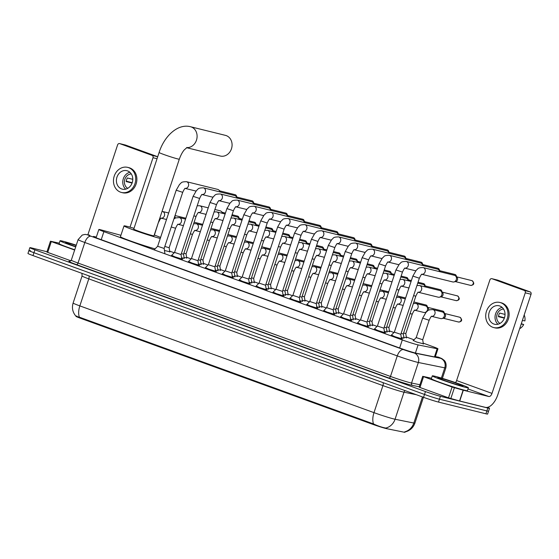 <?xml version="1.0" encoding="UTF-8"?>
<svg xmlns="http://www.w3.org/2000/svg" width="559" height="559" viewBox="0 0 559 559"><rect width="100%" height="100%" fill="white"/><g stroke="black" fill="none" stroke-linecap="round" stroke-linejoin="round"><path stroke-width="0.84" d="M423.303 343.785L416.623 342.024L413.332 340.494M406.4 337.65L403.78 337.21M389.497 331.515L386.877 331.075M372.587 325.38L369.974 324.94M355.685 319.252L353.071 318.805M338.782 313.117L336.162 312.67M321.879 306.982L319.259 306.535M304.976 300.847L302.356 300.4M288.067 294.712L285.453 294.265M271.164 288.577L268.551 288.13M254.261 282.442L251.641 281.995M237.358 276.307L234.738 275.86M220.456 270.172L217.835 269.724M203.553 264.037L200.933 263.596M186.643 257.902L184.03 257.461M169.74 251.767L164.444 250.467M403.898 338.013L401.278 337.573M386.996 331.878L384.375 331.438M370.086 325.743L367.473 325.303M353.183 319.608L350.57 319.168M336.28 313.473L333.66 313.033M319.378 307.338L316.757 306.898M302.475 301.203L299.855 300.763M285.572 295.068L282.952 294.628M268.662 288.933L266.049 288.493M251.76 282.798L249.139 282.358M234.857 276.663L232.237 276.223M217.954 270.528L215.334 270.088M201.051 264.393L198.431 263.953M184.142 258.258L181.528 257.818M401.39 338.335L402.508 338.894L401.558 338.747L394.612 336.588L391.454 335.044M384.487 332.2L385.605 332.759L384.655 332.612L377.709 330.453L374.551 328.916M367.584 326.065L368.702 326.624L367.752 326.477L360.8 324.318L357.641 322.781M350.682 319.93L351.8 320.489L350.849 320.342L343.897 318.183L340.738 316.646M333.772 313.795L334.89 314.354L333.94 314.207L326.994 312.048L323.836 310.511M316.869 307.66L317.987 308.219L317.037 308.072L310.091 305.913L306.933 304.375M299.966 301.525L301.084 302.084L300.134 301.937L293.189 299.778L290.03 298.24M283.064 295.39L284.182 295.949L283.231 295.802L276.286 293.643L273.127 292.105M266.161 289.255L267.279 289.814L266.329 289.667L259.376 287.508L256.218 285.97M249.251 283.12L250.369 283.679L249.419 283.532L242.473 281.373L239.315 279.835M232.348 276.984L233.466 277.543L232.516 277.397L225.57 275.238L222.412 273.7M215.446 270.849L216.564 271.408L215.613 271.262L208.668 269.103L205.509 267.565M198.543 264.714L199.661 265.273L198.711 265.127L191.765 262.968L188.607 261.43M181.64 258.579L182.758 259.138L181.808 258.992L174.855 256.833L171.697 255.295M120.912 235.297L101.661 230.049A11.404 0.538 18.3 0 0 100.522 229.749A11.404 0.538 18.3 0 0 98.845 229.49A11.404 0.538 18.3 0 0 103.89 231.643L402.291 339.942A11.404 0.538 18.3 0 0 418.097 344.896L437.145 348.746A11.404 0.538 18.3 0 0 437.956 348.809A11.404 0.538 18.3 0 0 432.911 346.657L423.205 343.135M76.143 316.282L76.108 316.387A10.265 0.482 18.3 0 0 80.643 318.323L372.35 424.19A10.265 0.482 18.3 0 0 386.569 428.641L404.227 432.219A10.265 0.482 18.3 0 0 404.954 432.275L405.072 431.925M414.016 339.802L406.302 337M393.969 332.528L389.399 330.865M377.059 326.393L372.497 324.73M360.157 320.258L355.594 318.595M343.254 314.123L338.684 312.46M326.351 307.988L321.781 306.325M309.448 301.853L304.879 300.19M292.539 295.718L287.976 294.062M275.636 289.583L271.073 287.927M258.733 283.448L254.17 281.792M241.83 277.313L237.261 275.657M224.928 271.178L220.358 269.522M208.018 265.043L203.455 263.387M191.115 258.908L186.552 257.252M174.212 252.773L169.65 251.117M76.988 316.114C74.983 315.947 75.786 316.303 79.399 317.198L373.545 423.946C377.954 425.972 381.804 427.3 385.095 427.935L385.927 428.04A13.304 12.375 -78.6 0 0 395.059 419.243L413.828 423.044A15.205 0.72 18.3 0 0 414.904 423.128L423.449 397.288M487.56 407.322A11.404 0.538 -161.7 0 1 489.516 408.301L488.559 411.186A11.404 0.538 -161.7 0 1 486.889 410.928L439.451 399.196A11.404 0.538 -161.7 0 1 424.512 394.444L33.945 252.703A11.404 0.538 -161.7 0 1 28.907 250.551L27.95 253.437A11.404 0.538 -161.7 0 0 32.995 255.582L423.554 397.33A11.404 0.538 -161.7 0 0 438.494 402.082L485.932 413.807A11.404 0.538 -161.7 0 0 487.609 414.065L488.559 411.186A11.404 0.538 -161.7 0 1 486.889 410.928L439.451 399.196A11.404 0.538 -161.7 0 1 424.512 394.444L33.945 252.703A11.404 0.538 -161.7 0 1 28.907 250.551A11.404 0.538 -161.7 0 1 30.577 250.809M422.464 396.932L413.828 423.044A13.304 12.375 -78.6 0 1 404.744 431.827L405.191 431.932C409.964 430.703 413.206 427.768 414.904 423.128M96.33 237.107L96.148 237.051A11.404 0.538 18.3 0 0 95.002 236.757A11.404 0.538 18.3 0 0 93.332 236.499A11.404 0.538 18.3 0 0 98.37 238.644L400.447 348.278A11.404 0.538 18.3 0 0 416.252 353.225L436.824 357.397A11.404 0.538 18.3 0 0 437.634 357.453A11.404 0.538 18.3 0 0 435.447 356.383M489.516 408.301A11.404 0.538 -161.7 0 1 487.839 408.042L440.401 396.31A11.404 0.538 -161.7 0 1 425.462 391.559L34.903 249.817A11.404 0.538 -161.7 0 1 29.858 247.665A11.404 0.538 -161.7 0 1 31.535 247.923L46.977 251.746M75.696 246.882A19.006 0.894 -161.7 0 1 60.044 240.768A19.006 0.894 -161.7 0 1 62.832 241.195A19.006 0.894 -161.7 0 1 76.255 245.191M74.745 249.761A19.006 0.894 -161.7 0 1 59.086 243.647L60.044 240.768M75.786 246.624A13.304 0.629 -161.7 0 1 65.459 242.585A13.304 0.629 -161.7 0 1 67.408 242.858A13.304 0.629 -161.7 0 1 76.171 245.45M74.647 250.055L51.302 241.579L47.725 252.395L46.879 252.039L50.457 241.222L51.302 241.579M70.937 260.815L47.725 252.395M125.237 144.984A1.901 1.621 103.9 0 1 125.523 145.054L119.738 143.621A1.901 1.621 -76.1 0 0 117.614 144.872L87.896 234.724M157.701 156.73L125.523 145.054M157.044 158.714L153.005 157.715A1.901 1.621 -76.1 0 0 152.076 155.36L119.738 143.621M153.005 157.715L130.037 227.171M59.254 243.151L50.457 241.222M127.571 170.907A9.503 8.105 -76.1 0 0 126.872 170.698A9.503 8.105 -76.1 0 0 116.838 177.559A9.503 8.105 -76.1 0 0 121.61 188.935A9.503 8.105 -76.1 0 0 122.309 189.145A9.503 8.105 -76.1 0 0 132.343 182.276A9.503 8.105 -76.1 0 0 127.571 170.907M129.863 172.27A9.503 8.105 -76.1 0 0 123.092 179.551A9.503 8.105 -76.1 0 0 125.691 189.145M132.783 179.313L127.375 177.979A7.602 6.484 103.9 0 0 126.187 181.577L132.099 183.045M131.302 173.954A7.602 6.484 -76.1 0 0 124.664 179.935A7.602 6.484 -76.1 0 0 127.745 188.327M121.492 192.464L122.645 192.75A12.927 11.019 -76.1 0 0 136.298 183.415A12.927 11.019 -76.1 0 0 129.8 167.952A12.927 11.019 -76.1 0 0 128.85 167.658L127.697 167.372A12.927 11.019 -76.1 0 0 114.043 176.714A12.927 11.019 -76.1 0 0 120.541 192.177A12.927 11.019 -76.1 0 0 121.492 192.464A12.927 11.019 -76.1 0 0 135.138 183.128A12.927 11.019 -76.1 0 0 128.647 167.665A12.927 11.019 -76.1 0 0 127.697 167.372M132.203 182.737L126.243 181.13M465.605 387.373A19.006 0.894 -161.7 0 1 445.195 381.035A19.006 0.894 -161.7 0 1 432.303 375.865A19.006 0.894 -161.7 0 1 435.091 376.298A19.006 0.894 -161.7 0 1 455.501 382.629A19.006 0.894 -161.7 0 1 468.393 387.799A19.006 0.894 -161.7 0 1 465.605 387.373M468.393 387.799L467.436 390.685A19.006 0.894 -161.7 0 1 464.648 390.252A19.006 0.894 -161.7 0 1 444.237 383.921A19.006 0.894 -161.7 0 1 431.345 378.75L432.303 375.865M439.667 377.961A13.304 0.629 -161.7 0 1 454.236 382.489A13.304 0.629 -161.7 0 1 462.957 386.031A13.304 0.629 -161.7 0 1 461.021 385.71A13.304 0.629 -161.7 0 1 447.025 381.378A13.304 0.629 -161.7 0 1 437.718 377.688A13.304 0.629 -161.7 0 1 439.667 377.961M186.608 147.695L220.358 156.038A10.642 9.077 -76.1 0 0 231.601 148.352A10.642 9.077 -76.1 0 0 226.255 135.613A10.642 9.077 -76.1 0 0 225.473 135.376L190.486 126.725A10.642 9.077 103.9 0 1 191.276 126.963A10.642 9.077 103.9 0 1 196.817 138.912A10.642 9.077 103.9 0 1 186.748 147.604M179.313 159.168A10.642 0.503 18.3 0 1 177.755 158.931A10.642 0.503 18.3 0 1 163.815 154.494A10.642 0.503 18.3 0 1 159.105 152.488L133.755 229.134A10.642 0.503 18.3 0 0 140.98 232.027A10.642 0.503 18.3 0 0 152.404 235.577A10.642 0.503 18.3 0 0 153.97 235.814L179.313 159.168C181.661 152.684 183.995 150.224 184.309 149.854L187.097 147.422M160.244 238.462A20.907 0.985 -161.7 0 1 137.842 231.475A20.907 0.985 -161.7 0 1 124.014 225.913A20.907 0.985 -161.7 0 1 127.082 226.381A20.907 0.985 -161.7 0 1 134.02 228.331M155.088 248.867A20.907 0.985 -161.7 0 1 133.063 241.872A20.907 0.985 -161.7 0 1 120.437 236.723L124.014 225.913M154.235 235.011A20.907 0.985 -161.7 0 1 160.58 237.428M154.095 249.866L157.652 246.288L164.15 248.441L164.884 253.479M185.267 188.397A3.424 2.914 103.9 0 0 188.516 185.742A3.424 2.914 103.9 0 0 186.937 181.836A3.424 2.914 103.9 0 0 186.769 181.773A3.424 2.914 103.9 0 0 186.517 181.696L217.737 189.41A3.424 2.914 103.9 0 1 217.989 189.487A3.424 2.914 103.9 0 1 218.821 189.983A3.424 2.914 103.9 0 1 219.813 191.884M218.821 189.983L220.218 191.227A2.474 2.103 103.9 0 1 220.819 192.128M171.424 255.568L174.555 252.423L181.053 254.569M202.169 194.532A3.424 2.914 103.9 0 0 205.426 191.877A3.424 2.914 103.9 0 0 203.839 187.971A3.424 2.914 103.9 0 0 203.672 187.908A3.424 2.914 103.9 0 0 203.42 187.831L234.64 195.545A3.424 2.914 103.9 0 1 234.892 195.622A3.424 2.914 103.9 0 1 235.723 196.118A3.424 2.914 103.9 0 1 236.723 198.019M235.723 196.118L237.121 197.362A2.474 2.103 103.9 0 1 237.722 198.263M188.327 261.703L191.464 258.558L197.956 260.704L198.599 265.099M219.079 200.667A3.424 2.914 103.9 0 0 222.328 198.012A3.424 2.914 103.9 0 0 220.742 194.106A3.424 2.914 103.9 0 0 220.574 194.043A3.424 2.914 103.9 0 0 220.323 193.966L251.543 201.68A3.424 2.914 103.9 0 1 251.795 201.757A3.424 2.914 103.9 0 1 252.626 202.253A3.424 2.914 103.9 0 1 253.625 204.154M252.626 202.253L254.024 203.497A2.474 2.103 103.9 0 1 254.624 204.398M205.237 267.838L208.367 264.693L214.859 266.839L215.501 271.234M235.982 206.802A3.424 2.914 103.9 0 0 239.231 204.147A3.424 2.914 103.9 0 0 237.652 200.241A3.424 2.914 103.9 0 0 237.477 200.178A3.424 2.914 103.9 0 0 237.226 200.101L268.446 207.815A3.424 2.914 103.9 0 1 268.697 207.892A3.424 2.914 103.9 0 1 269.529 208.388A3.424 2.914 103.9 0 1 270.528 210.289M269.529 208.388L270.933 209.632A2.474 2.103 103.9 0 1 271.534 210.533M222.14 273.973L225.27 270.829L231.768 272.974L232.404 277.369M252.885 212.937A3.424 2.914 103.9 0 0 256.134 210.282A3.424 2.914 103.9 0 0 254.555 206.376A3.424 2.914 103.9 0 0 254.38 206.306A3.424 2.914 103.9 0 0 254.128 206.236L285.349 213.95A3.424 2.914 103.9 0 1 285.607 214.027A3.424 2.914 103.9 0 1 286.439 214.523A3.424 2.914 103.9 0 1 287.431 216.424M286.439 214.523L287.836 215.767A2.474 2.103 103.9 0 1 288.437 216.668M239.042 280.108L242.173 276.964L248.671 279.109L249.307 283.504M269.787 219.072A3.424 2.914 103.9 0 0 273.037 216.417A3.424 2.914 103.9 0 0 271.457 212.511A3.424 2.914 103.9 0 0 271.29 212.441A3.424 2.914 103.9 0 0 271.038 212.364L302.258 220.085A3.424 2.914 103.9 0 1 302.51 220.162A3.424 2.914 103.9 0 1 303.341 220.658A3.424 2.914 103.9 0 1 304.334 222.559M303.341 220.658L304.739 221.902A2.474 2.103 103.9 0 1 305.34 222.803M255.945 286.243L259.076 283.099L265.574 285.244M286.69 225.207A3.424 2.914 103.9 0 0 289.946 222.552A3.424 2.914 103.9 0 0 288.36 218.646A3.424 2.914 103.9 0 0 288.192 218.576A3.424 2.914 103.9 0 0 287.941 218.499L319.161 226.22A3.424 2.914 103.9 0 1 319.413 226.297A3.424 2.914 103.9 0 1 320.244 226.793A3.424 2.914 103.9 0 1 321.243 228.694M320.244 226.793L321.642 228.037A2.474 2.103 103.9 0 1 322.243 228.938M272.848 292.378L275.978 289.234L282.477 291.379L283.12 295.774M303.6 231.342A3.424 2.914 103.9 0 0 306.849 228.687A3.424 2.914 103.9 0 0 305.263 224.781A3.424 2.914 103.9 0 0 305.095 224.711A3.424 2.914 103.9 0 0 304.844 224.634L336.064 232.355A3.424 2.914 103.9 0 1 336.315 232.432A3.424 2.914 103.9 0 1 337.147 232.928A3.424 2.914 103.9 0 1 338.146 234.829M337.147 232.928L338.544 234.172A2.474 2.103 103.9 0 1 339.145 235.073M289.758 298.513L292.888 295.369L299.379 297.514L300.022 301.909M320.503 237.477A3.424 2.914 103.9 0 0 323.752 234.822A3.424 2.914 103.9 0 0 322.173 230.916A3.424 2.914 103.9 0 0 321.998 230.846A3.424 2.914 103.9 0 0 321.746 230.769L352.967 238.49A3.424 2.914 103.9 0 1 353.218 238.567A3.424 2.914 103.9 0 1 354.05 239.063A3.424 2.914 103.9 0 1 355.049 240.964M354.05 239.063L355.454 240.307A2.474 2.103 103.9 0 1 356.048 241.208M306.66 304.648L309.791 301.504L316.289 303.649L316.925 308.044M337.405 243.612A3.424 2.914 103.9 0 0 340.655 240.957A3.424 2.914 103.9 0 0 339.075 237.051A3.424 2.914 103.9 0 0 338.901 236.981A3.424 2.914 103.9 0 0 338.649 236.904L369.869 244.625A3.424 2.914 103.9 0 1 370.121 244.702A3.424 2.914 103.9 0 1 370.959 245.198A3.424 2.914 103.9 0 1 371.952 247.099M370.959 245.198L372.357 246.442A2.474 2.103 103.9 0 1 372.958 247.344M323.563 310.783L326.694 307.639L333.192 309.784L333.828 314.179M354.308 249.747A3.424 2.914 103.9 0 0 357.557 247.092A3.424 2.914 103.9 0 0 355.978 243.186A3.424 2.914 103.9 0 0 355.81 243.116A3.424 2.914 103.9 0 0 355.559 243.039L386.779 250.76A3.424 2.914 103.9 0 1 387.031 250.837A3.424 2.914 103.9 0 1 387.862 251.333A3.424 2.914 103.9 0 1 388.854 253.234M387.862 251.333L389.26 252.577A2.474 2.103 103.9 0 1 389.861 253.479M340.466 316.918L343.596 313.774L350.095 315.919M371.211 255.882A3.424 2.914 103.9 0 0 374.467 253.227A3.424 2.914 103.9 0 0 372.881 249.321A3.424 2.914 103.9 0 0 372.713 249.251A3.424 2.914 103.9 0 0 372.462 249.174L403.682 256.895A3.424 2.914 103.9 0 1 403.933 256.972A3.424 2.914 103.9 0 1 404.765 257.468A3.424 2.914 103.9 0 1 405.757 259.369M404.765 257.468L406.162 258.712A2.474 2.103 103.9 0 1 406.763 259.614M360.506 319.909L366.997 322.054L367.64 326.449M388.114 262.017A3.424 2.914 103.9 0 0 391.37 259.362A3.424 2.914 103.9 0 0 389.784 255.456A3.424 2.914 103.9 0 0 389.616 255.386A3.424 2.914 103.9 0 0 389.364 255.309L420.585 263.03A3.424 2.914 103.9 0 1 420.836 263.107A3.424 2.914 103.9 0 1 421.668 263.603A3.424 2.914 103.9 0 1 422.667 265.504M421.668 263.603L423.065 264.847A2.474 2.103 103.9 0 1 423.666 265.749M374.278 329.188L377.409 326.044L383.9 328.189L384.543 332.584M405.023 268.152A3.424 2.914 103.9 0 0 408.273 265.497A3.424 2.914 103.9 0 0 406.693 261.591A3.424 2.914 103.9 0 0 406.519 261.521A3.424 2.914 103.9 0 0 406.267 261.444L437.487 269.165A3.424 2.914 103.9 0 1 437.739 269.242A3.424 2.914 103.9 0 1 438.57 269.738A3.424 2.914 103.9 0 1 439.57 271.632M438.57 269.738L439.975 270.982A2.474 2.103 103.9 0 1 440.569 271.884M391.181 335.323L394.312 332.179L400.803 334.324L401.446 338.719M421.926 274.287A3.424 2.914 103.9 0 0 425.175 271.632A3.424 2.914 103.9 0 0 423.596 267.726A3.424 2.914 103.9 0 0 423.422 267.656A3.424 2.914 103.9 0 0 423.17 267.579L454.39 275.301A3.424 2.914 103.9 0 1 454.642 275.377A3.424 2.914 103.9 0 1 455.473 275.873A3.424 2.914 103.9 0 1 456.319 279.619A3.424 2.914 103.9 0 1 453.978 281.939A3.424 2.914 103.9 0 1 452.748 281.946L421.884 274.315M455.473 275.873L456.878 277.117A2.474 2.103 103.9 0 1 457.486 279.821A2.474 2.103 103.9 0 1 455.795 281.491L453.978 281.939M181.361 253.653L183.555 254.212L184.191 258.565M214.894 209.499L220.127 210.792A3.424 2.914 103.9 0 1 220.386 210.869A3.424 2.914 103.9 0 1 221.217 211.365A3.424 2.914 103.9 0 1 222.209 213.265M221.217 211.365L222.615 212.609A2.474 2.103 103.9 0 1 223.216 213.51M198.263 259.788L200.457 260.347L201.093 264.7M231.796 215.634L237.037 216.927A3.424 2.914 103.9 0 1 237.289 217.004A3.424 2.914 103.9 0 1 238.12 217.5A3.424 2.914 103.9 0 1 239.112 219.401M238.12 217.5L239.518 218.744A2.474 2.103 103.9 0 1 240.118 219.645M215.166 265.923L217.36 266.482L217.996 270.836M248.699 221.769L253.94 223.062A3.424 2.914 103.9 0 1 254.191 223.139A3.424 2.914 103.9 0 1 255.023 223.635A3.424 2.914 103.9 0 1 256.022 225.536M255.023 223.635L256.42 224.879A2.474 2.103 103.9 0 1 257.021 225.78M232.069 272.058L234.27 272.617L234.899 276.971M265.609 227.904L270.842 229.197A3.424 2.914 103.9 0 1 271.094 229.274A3.424 2.914 103.9 0 1 271.926 229.77A3.424 2.914 103.9 0 1 272.925 231.671M271.926 229.77L273.323 231.014A2.474 2.103 103.9 0 1 273.924 231.915M248.979 278.193L251.173 278.752L251.809 283.106M282.512 234.039L287.745 235.332A3.424 2.914 103.9 0 1 287.997 235.409A3.424 2.914 103.9 0 1 288.828 235.905A3.424 2.914 103.9 0 1 289.828 237.806M288.828 235.905L290.233 237.149A2.474 2.103 103.9 0 1 290.834 238.05M265.881 284.321L268.075 284.887L268.711 289.241M299.414 240.174L304.648 241.467A3.424 2.914 103.9 0 1 304.9 241.544A3.424 2.914 103.9 0 1 305.738 242.04A3.424 2.914 103.9 0 1 306.73 243.941M305.738 242.04L307.136 243.284A2.474 2.103 103.9 0 1 307.736 244.185M282.784 290.456L284.978 291.022L285.614 295.376M316.317 246.309L321.558 247.602A3.424 2.914 103.9 0 1 321.809 247.679A3.424 2.914 103.9 0 1 322.641 248.175A3.424 2.914 103.9 0 1 323.633 250.076M322.641 248.175L324.038 249.419A2.474 2.103 103.9 0 1 324.639 250.32M299.687 296.591L301.881 297.157L302.517 301.511M333.22 252.444L338.461 253.737A3.424 2.914 103.9 0 1 338.712 253.814A3.424 2.914 103.9 0 1 339.544 254.31A3.424 2.914 103.9 0 1 340.543 256.211M339.544 254.31L340.941 255.554A2.474 2.103 103.9 0 1 341.542 256.455M316.59 302.726L318.784 303.292L331.284 265.511L329.09 264.945M350.13 258.579L355.363 259.872A3.424 2.914 103.9 0 1 355.615 259.949A3.424 2.914 103.9 0 1 356.446 260.445A3.424 2.914 103.9 0 1 357.446 262.346M356.446 260.445L357.844 261.689A2.474 2.103 103.9 0 1 358.445 262.59M333.492 308.861L335.693 309.427L336.329 313.781M367.032 264.714L372.266 266.007A3.424 2.914 103.9 0 1 372.518 266.084A3.424 2.914 103.9 0 1 373.349 266.58A3.424 2.914 103.9 0 1 374.348 268.481M373.349 266.58L374.754 267.824A2.474 2.103 103.9 0 1 375.348 268.725M350.402 314.997L352.596 315.562L353.232 319.916M383.935 270.849L389.169 272.142A3.424 2.914 103.9 0 1 389.42 272.219A3.424 2.914 103.9 0 1 390.252 272.715A3.424 2.914 103.9 0 1 391.251 274.616M390.252 272.715L391.656 273.959A2.474 2.103 103.9 0 1 392.257 274.86M367.305 321.132L369.499 321.698L370.135 326.051M400.838 276.984L406.079 278.277A3.424 2.914 103.9 0 1 406.33 278.354A3.424 2.914 103.9 0 1 407.162 278.85A3.424 2.914 103.9 0 1 408.154 280.744M407.162 278.85L408.559 280.094A2.474 2.103 103.9 0 1 409.16 280.995M384.208 327.267L386.402 327.833L387.038 332.186M417.741 283.12L422.981 284.412A3.424 2.914 103.9 0 1 423.233 284.489A3.424 2.914 103.9 0 1 424.064 284.985A3.424 2.914 103.9 0 1 425.057 286.879M424.064 284.985L425.462 286.229A2.474 2.103 103.9 0 1 426.063 287.13M401.11 333.402L403.305 333.968L403.94 338.321M418.37 292.245A3.424 2.914 103.9 0 0 421.619 289.583A3.424 2.914 103.9 0 0 420.04 285.684A3.424 2.914 103.9 0 0 419.872 285.614A3.424 2.914 103.9 0 0 419.613 285.537L439.884 290.547A3.424 2.914 103.9 0 1 440.136 290.624A3.424 2.914 103.9 0 1 440.967 291.12A3.424 2.914 103.9 0 1 441.806 294.866A3.424 2.914 103.9 0 1 439.465 297.185A3.424 2.914 103.9 0 1 438.242 297.192L418.328 292.266M440.967 291.12L442.365 292.364A2.474 2.103 103.9 0 1 442.973 295.068A2.474 2.103 103.9 0 1 441.282 296.738L439.465 297.185M174.813 216.186A2.474 2.103 103.9 0 1 174.981 218.248M452.084 387.038L463.313 390.21L459.743 401.02L448.507 397.847L452.084 387.038L423.554 376.682L419.977 387.492L419.138 387.135L422.716 376.319L423.554 376.682M448.507 397.847L419.977 387.492M459.743 401.02L485.303 407.343A15.205 7.917 109.9 0 0 497.783 394.829L531.05 294.244L525.264 292.818L491.997 393.396A3.801 1.977 -70.1 0 1 488.88 396.527L463.313 390.21M497.496 280.08A1.901 1.621 103.9 0 1 497.776 280.15L491.99 278.724A1.901 1.621 -76.1 0 0 489.873 279.968L456.605 380.553A3.801 1.977 -70.1 0 1 455.501 382.629M525.264 292.818A1.901 1.621 -76.1 0 0 524.335 290.463L530.121 291.889L497.776 280.15M530.121 291.889A1.901 1.621 103.9 0 1 531.05 294.244M524.335 290.463L491.99 278.724M431.513 378.247L422.716 376.319M499.83 306.011A9.503 8.105 -76.1 0 0 499.131 305.794A9.503 8.105 -76.1 0 0 489.09 312.663A9.503 8.105 -76.1 0 0 493.87 324.031A9.503 8.105 -76.1 0 0 494.568 324.248A9.503 8.105 -76.1 0 0 504.602 317.379A9.503 8.105 -76.1 0 0 499.83 306.011M502.115 307.373A9.503 8.105 -76.1 0 0 495.344 314.647A9.503 8.105 -76.1 0 0 497.943 324.248M505.036 314.41L499.634 313.075A7.602 6.484 103.9 0 0 498.439 316.68L504.351 318.141M503.554 309.05A7.602 6.484 -76.1 0 0 496.916 315.038A7.602 6.484 -76.1 0 0 500.005 323.43M493.744 327.567L494.904 327.853A12.927 11.019 -76.1 0 0 508.55 318.518A12.927 11.019 -76.1 0 0 502.059 303.048A12.927 11.019 -76.1 0 0 501.109 302.761L499.949 302.475A12.927 11.019 -76.1 0 0 486.302 311.81A12.927 11.019 -76.1 0 0 492.793 327.281A12.927 11.019 -76.1 0 0 493.744 327.567A12.927 11.019 -76.1 0 0 507.397 318.232A12.927 11.019 -76.1 0 0 500.899 302.761A12.927 11.019 -76.1 0 0 499.949 302.475M504.463 317.833L498.502 316.226M519.653 328.706A9.88 8.427 -76.1 0 0 523.706 324.513L521.309 323.703M521.191 324.066L523.706 324.513M524.195 314.983A9.88 8.427 -76.1 0 1 524.901 320.908L522.379 320.461M164.807 246.449L169.153 247.721L169.789 252.074M183.862 253.29L186.056 253.856L186.692 258.209M200.765 259.425L202.959 259.991L203.595 264.344M217.668 265.56L219.862 266.126L220.498 270.479M234.57 271.695L236.764 272.261L237.4 276.614M251.473 277.83L253.674 278.396L254.31 282.749M268.383 283.965L270.577 284.531L271.213 288.884M285.286 290.1L287.48 290.666L288.116 295.019M302.188 296.235L304.382 296.794L305.018 301.147M319.091 302.37L321.285 302.929L321.921 307.282M335.994 308.505L338.195 309.064L338.824 313.417M352.904 314.64L355.098 315.199L355.734 319.552M369.806 320.775L372.001 321.334M386.709 326.91L388.903 327.469L389.539 331.822M403.612 333.045L405.806 333.604L406.442 337.957M414.813 310.196A3.424 2.914 103.9 0 0 418.062 307.541A3.424 2.914 103.9 0 0 416.483 303.635A3.424 2.914 103.9 0 0 416.315 303.565A3.424 2.914 103.9 0 0 416.064 303.488L425.434 305.808A3.424 2.914 103.9 0 1 425.685 305.885A3.424 2.914 103.9 0 1 426.517 306.381A3.424 2.914 103.9 0 1 427.356 310.126A3.424 2.914 103.9 0 1 425.015 312.446A3.424 2.914 103.9 0 1 423.792 312.453L414.778 310.224M426.517 306.381L427.914 307.625A2.474 2.103 103.9 0 1 428.543 310.273M413.115 340.711L416.217 337.594L422.716 339.739L423.345 344.092M431.716 316.331A3.424 2.914 103.9 0 0 434.972 313.676A3.424 2.914 103.9 0 0 433.386 309.77A3.424 2.914 103.9 0 0 433.218 309.7A3.424 2.914 103.9 0 0 432.966 309.623L442.337 311.943A3.424 2.914 103.9 0 1 442.588 312.02A3.424 2.914 103.9 0 1 443.42 312.516A3.424 2.914 103.9 0 1 444.265 316.261A3.424 2.914 103.9 0 1 441.924 318.581A3.424 2.914 103.9 0 1 440.695 318.588L431.681 316.359M443.42 312.516L444.817 313.76A2.474 2.103 103.9 0 1 445.425 316.464A2.474 2.103 103.9 0 1 443.734 318.134L441.924 318.581M386.569 428.641L386.863 427.761M372.35 424.19L372.567 423.526M80.643 318.323L80.866 317.652M101.228 239.685L103.89 231.643M434.448 356.915L437.145 348.746M415.407 353.036L418.097 344.896M399.636 347.984L402.291 339.942M383.153 382.663A3.801 1.977 -70.1 0 1 382.929 385.605L88.783 278.857A15.205 0.72 -161.7 0 1 82.061 275.985L73.117 303.027A15.205 0.72 18.3 0 0 79.839 305.892A13.304 6.925 109.9 0 0 79.399 317.198M402.843 391.943A15.205 0.72 -161.7 0 1 382.929 385.605L373.985 412.647A15.205 0.72 18.3 0 0 393.906 418.984A15.205 0.72 18.3 0 0 395.059 419.243L404.003 392.208A15.205 0.72 -161.7 0 1 402.843 391.943M373.545 423.946A13.304 6.925 -70.1 0 1 373.985 412.647L79.839 305.892L88.783 278.857A3.801 1.977 -70.1 0 0 89.007 275.915M423.554 397.33L425.462 391.559M438.494 402.082L440.401 396.31M32.995 255.582L34.903 249.817M485.932 413.807L487.839 408.042M416.315 394.703L404.003 392.208A3.801 3.536 101.4 0 1 405.009 390.594M89.58 235.178A7.602 5.695 -74.8 0 0 89.188 235.053L89.58 235.178A7.602 0.356 18.3 0 0 88.818 234.976A7.602 0.356 18.3 0 0 91.061 236.24L403.514 349.634A7.602 0.356 18.3 0 0 413.471 352.806A7.602 0.356 18.3 0 0 414.051 352.939L440.464 358.284A7.602 0.356 18.3 0 0 437.641 356.894L437.851 356.956A7.602 3.955 -70.1 0 1 438.06 357.047M442.386 378.359L445.837 367.92A15.205 0.72 -161.7 0 1 444.761 367.843L418.342 362.491A15.205 0.72 -161.7 0 1 417.189 362.232A15.205 0.72 -161.7 0 1 397.274 355.894L84.821 242.494A15.205 0.72 -161.7 0 1 78.099 239.629L71.3 260.18A15.205 0.72 18.3 0 0 78.022 263.044L390.475 376.445A15.205 0.72 18.3 0 0 410.397 382.775A15.205 0.72 18.3 0 0 411.55 383.041L419.935 384.739M419.257 386.772L412.619 385.43A17.105 0.804 -161.7 0 1 388.917 378.003L76.464 264.61A1.901 0.992 109.9 0 0 78.022 263.044L84.821 242.494A7.602 3.955 -70.1 0 1 91.061 236.24M412.619 385.43A1.901 1.768 101.4 0 1 411.55 383.041L418.342 362.491A7.602 7.071 -78.6 0 0 414.051 352.939M76.464 264.61A17.105 0.804 -161.7 0 1 69.826 261.416M403.514 349.634A7.602 3.955 -70.1 0 0 397.274 355.894L390.475 376.445A1.901 0.992 109.9 0 1 388.917 378.003M440.464 358.284A7.602 7.071 -78.6 0 1 444.761 367.843L441.379 378.059M437.641 356.894A7.602 3.955 -70.1 0 1 437.851 356.956L441.806 358.564L444.202 360.359C444.307 360.408 446.983 362.826 445.837 367.92M95.924 237.729L96.148 237.051M152.076 155.36L157.694 156.751M234.948 194.658A2.474 2.103 103.9 0 1 235.129 194.693A2.474 2.103 103.9 0 1 235.318 194.749A2.474 2.103 103.9 0 1 236.667 196.957M157.652 246.295L176.204 190.2L182.702 192.345C185.057 187.139 185.204 188.949 185.371 188.348L184.875 188.334M251.85 200.793A2.474 2.103 103.9 0 1 252.039 200.828A2.474 2.103 103.9 0 1 252.221 200.884A2.474 2.103 103.9 0 1 253.569 203.092M174.555 252.43L193.107 196.335L199.605 198.48C201.96 193.274 202.113 195.084 202.274 194.483L201.778 194.469M268.753 206.928A2.474 2.103 103.9 0 1 268.942 206.963A2.474 2.103 103.9 0 1 269.124 207.019A2.474 2.103 103.9 0 1 270.479 209.227M191.457 258.565L210.009 202.47L216.508 204.615C218.869 199.409 219.016 201.219 219.177 200.618L218.681 200.604M285.656 213.063A2.474 2.103 103.9 0 1 285.845 213.098A2.474 2.103 103.9 0 1 286.026 213.154A2.474 2.103 103.9 0 1 287.382 215.362M208.367 264.7L226.919 208.605L233.41 210.75C235.772 205.544 235.919 207.354 236.087 206.753L235.584 206.739M302.566 219.198A2.474 2.103 103.9 0 1 302.747 219.233A2.474 2.103 103.9 0 1 302.929 219.289A2.474 2.103 103.9 0 1 304.285 221.497M225.27 270.836L243.822 214.74L250.32 216.885C252.675 211.679 252.822 213.489 252.989 212.888L252.486 212.874M319.469 225.333A2.474 2.103 103.9 0 1 319.65 225.368A2.474 2.103 103.9 0 1 319.832 225.424A2.474 2.103 103.9 0 1 321.187 227.632M242.173 276.971L260.725 220.868L267.223 223.02C269.578 217.814 269.724 219.624 269.892 219.023L269.396 219.009M336.371 231.468A2.474 2.103 103.9 0 1 336.56 231.503A2.474 2.103 103.9 0 1 336.742 231.559A2.474 2.103 103.9 0 1 338.09 233.767M259.076 283.099L277.627 227.003L284.126 229.155C286.481 223.949 286.634 225.759 286.795 225.158L286.299 225.144M353.274 237.603A2.474 2.103 103.9 0 1 353.463 237.638A2.474 2.103 103.9 0 1 353.644 237.694A2.474 2.103 103.9 0 1 355 239.902M275.978 289.234L294.53 233.138L301.028 235.29C303.39 230.084 303.537 231.894 303.698 231.293L303.202 231.279M370.177 243.738A2.474 2.103 103.9 0 1 370.365 243.773A2.474 2.103 103.9 0 1 370.547 243.829A2.474 2.103 103.9 0 1 371.903 246.037M292.888 295.369L311.44 239.273L317.931 241.425C320.293 236.219 320.44 238.029 320.607 237.428L320.104 237.414M387.08 249.873A2.474 2.103 103.9 0 1 387.268 249.908A2.474 2.103 103.9 0 1 387.45 249.964A2.474 2.103 103.9 0 1 388.805 252.172M309.791 301.504L328.343 245.408L334.834 247.56C337.196 242.354 337.343 244.164 337.51 243.563L337.007 243.549M403.989 256.008A2.474 2.103 103.9 0 1 404.171 256.043A2.474 2.103 103.9 0 1 404.353 256.099A2.474 2.103 103.9 0 1 405.708 258.307M326.694 307.639L345.245 251.543L351.744 253.695C354.099 248.489 354.245 250.299 354.413 249.698L353.917 249.684M420.892 262.143A2.474 2.103 103.9 0 1 421.081 262.178A2.474 2.103 103.9 0 1 421.262 262.234A2.474 2.103 103.9 0 1 422.611 264.442M343.596 313.774L362.148 257.678L368.647 259.83C371.001 254.624 371.155 256.434 371.316 255.833L370.82 255.819M437.795 268.278A2.474 2.103 103.9 0 1 437.983 268.313A2.474 2.103 103.9 0 1 438.165 268.369A2.474 2.103 103.9 0 1 439.521 270.577M357.369 323.053L360.499 319.909L379.051 263.813L385.549 265.965C387.911 260.76 388.058 262.569 388.219 261.968L387.722 261.954M454.698 274.413A2.474 2.103 103.9 0 1 454.886 274.448A2.474 2.103 103.9 0 1 455.068 274.504A2.474 2.103 103.9 0 1 456.424 276.712M377.409 326.044L395.961 269.948L402.452 272.1C404.814 266.895 404.961 268.704 405.128 268.103L404.625 268.089M471.6 280.548A2.474 2.103 103.9 0 1 471.789 280.583A2.474 2.103 103.9 0 1 471.971 280.639A2.474 2.103 103.9 0 1 473.214 283.595A2.474 2.103 103.9 0 1 470.601 285.376L455.34 281.603M394.312 332.179L412.863 276.083L419.355 278.235C421.717 273.03 421.863 274.839 422.031 274.238L421.528 274.224M237.344 216.04A2.474 2.103 103.9 0 1 237.526 216.074A2.474 2.103 103.9 0 1 237.708 216.13A2.474 2.103 103.9 0 1 239.063 218.338M193.854 215.872L196.048 216.438L183.555 254.219M197.194 205.768L199.863 205.782A3.424 2.914 103.9 0 1 200.115 205.859A3.424 2.914 103.9 0 1 200.283 205.929A3.424 2.914 103.9 0 1 201.869 209.828A3.424 2.914 103.9 0 1 198.62 212.49M254.247 222.175A2.474 2.103 103.9 0 1 254.429 222.209A2.474 2.103 103.9 0 1 254.611 222.265A2.474 2.103 103.9 0 1 255.966 224.473M210.757 222.007L212.951 222.573L200.457 260.354M214.097 211.903L216.766 211.917A3.424 2.914 103.9 0 1 217.018 211.994A3.424 2.914 103.9 0 1 217.192 212.064A3.424 2.914 103.9 0 1 218.772 215.963A3.424 2.914 103.9 0 1 215.522 218.625M271.15 228.31A2.474 2.103 103.9 0 1 271.339 228.345A2.474 2.103 103.9 0 1 271.52 228.4A2.474 2.103 103.9 0 1 272.869 230.608M227.66 228.142L229.854 228.708L217.36 266.489M231 218.038L233.669 218.052A3.424 2.914 103.9 0 1 233.921 218.129A3.424 2.914 103.9 0 1 234.095 218.199A3.424 2.914 103.9 0 1 235.674 222.098A3.424 2.914 103.9 0 1 232.425 224.76M288.053 234.445A2.474 2.103 103.9 0 1 288.241 234.48A2.474 2.103 103.9 0 1 288.423 234.535A2.474 2.103 103.9 0 1 289.779 236.743M244.569 234.27L246.764 234.843L234.263 272.624M247.91 224.173L250.579 224.187A3.424 2.914 103.9 0 1 250.83 224.264A3.424 2.914 103.9 0 1 250.998 224.334A3.424 2.914 103.9 0 1 252.577 228.233A3.424 2.914 103.9 0 1 249.328 230.895M304.955 240.58A2.474 2.103 103.9 0 1 305.144 240.615A2.474 2.103 103.9 0 1 305.326 240.67A2.474 2.103 103.9 0 1 306.681 242.879M261.472 240.405L263.666 240.971L251.173 278.759M264.812 230.308L267.481 230.322A3.424 2.914 103.9 0 1 267.733 230.399A3.424 2.914 103.9 0 1 267.901 230.469A3.424 2.914 103.9 0 1 269.487 234.368A3.424 2.914 103.9 0 1 266.231 237.03M321.858 246.715A2.474 2.103 103.9 0 1 322.047 246.75A2.474 2.103 103.9 0 1 322.229 246.805A2.474 2.103 103.9 0 1 323.584 249.014M278.375 246.54L280.569 247.106L268.075 284.894M281.715 236.443L284.384 236.457A3.424 2.914 103.9 0 1 284.636 236.534A3.424 2.914 103.9 0 1 284.804 236.604A3.424 2.914 103.9 0 1 286.39 240.503A3.424 2.914 103.9 0 1 283.133 243.165M338.768 252.85A2.474 2.103 103.9 0 1 338.95 252.885A2.474 2.103 103.9 0 1 339.131 252.941A2.474 2.103 103.9 0 1 340.487 255.149M295.278 252.675L297.472 253.241L284.978 291.029M298.618 242.578L301.287 242.592A3.424 2.914 103.9 0 1 301.539 242.669A3.424 2.914 103.9 0 1 301.713 242.739A3.424 2.914 103.9 0 1 303.292 246.638A3.424 2.914 103.9 0 1 300.043 249.3M355.671 258.985A2.474 2.103 103.9 0 1 355.859 259.02A2.474 2.103 103.9 0 1 356.041 259.076A2.474 2.103 103.9 0 1 357.39 261.284M312.181 258.81L314.375 259.376L301.881 297.157M315.521 248.713L318.19 248.727A3.424 2.914 103.9 0 1 318.441 248.804A3.424 2.914 103.9 0 1 318.616 248.874A3.424 2.914 103.9 0 1 320.195 252.773A3.424 2.914 103.9 0 1 316.946 255.435M372.574 265.12A2.474 2.103 103.9 0 1 372.762 265.155A2.474 2.103 103.9 0 1 372.944 265.211A2.474 2.103 103.9 0 1 374.299 267.419M332.43 254.848L335.1 254.862A3.424 2.914 103.9 0 1 335.351 254.939A3.424 2.914 103.9 0 1 335.519 255.009A3.424 2.914 103.9 0 1 337.098 258.908A3.424 2.914 103.9 0 1 333.849 261.57M389.476 271.255A2.474 2.103 103.9 0 1 389.665 271.29A2.474 2.103 103.9 0 1 389.847 271.346A2.474 2.103 103.9 0 1 391.202 273.554M345.993 271.08L348.187 271.646L335.693 309.427M349.333 260.983L352.002 260.997A3.424 2.914 103.9 0 1 352.254 261.074A3.424 2.914 103.9 0 1 352.422 261.144A3.424 2.914 103.9 0 1 354.001 265.043A3.424 2.914 103.9 0 1 350.752 267.705M406.379 277.39A2.474 2.103 103.9 0 1 406.568 277.425A2.474 2.103 103.9 0 1 406.749 277.481A2.474 2.103 103.9 0 1 408.105 279.689M362.896 277.215L365.09 277.781L352.596 315.562M366.236 267.118L368.905 267.132A3.424 2.914 103.9 0 1 369.157 267.209A3.424 2.914 103.9 0 1 369.324 267.279A3.424 2.914 103.9 0 1 370.91 271.178A3.424 2.914 103.9 0 1 367.654 273.84M423.289 283.525A2.474 2.103 103.9 0 1 423.47 283.56A2.474 2.103 103.9 0 1 423.652 283.616A2.474 2.103 103.9 0 1 425.008 285.824M379.799 283.35L381.993 283.916L369.499 321.698M383.139 273.253L385.808 273.267A3.424 2.914 103.9 0 1 386.059 273.344A3.424 2.914 103.9 0 1 386.234 273.414A3.424 2.914 103.9 0 1 387.813 277.313A3.424 2.914 103.9 0 1 384.564 279.975M440.192 289.66A2.474 2.103 103.9 0 1 440.38 289.695A2.474 2.103 103.9 0 1 440.562 289.751A2.474 2.103 103.9 0 1 441.91 291.959M396.701 289.485L398.895 290.051L386.402 327.833M400.041 279.388L402.711 279.402A3.424 2.914 103.9 0 1 402.962 279.479A3.424 2.914 103.9 0 1 403.137 279.549A3.424 2.914 103.9 0 1 404.716 283.448A3.424 2.914 103.9 0 1 401.467 286.11M457.094 295.795A2.474 2.103 103.9 0 1 457.283 295.83A2.474 2.103 103.9 0 1 457.465 295.886A2.474 2.103 103.9 0 1 458.701 298.841A2.474 2.103 103.9 0 1 456.095 300.623L440.834 296.85M413.604 295.62L415.805 296.186L403.305 333.968M162.054 211.379L162.501 211.47A3.424 2.914 103.9 0 1 162.753 211.547A3.424 2.914 103.9 0 1 162.921 211.616A3.424 2.914 103.9 0 1 164.507 215.515A3.424 2.914 103.9 0 1 161.251 218.178M158.497 222.112L154.403 235.073M491.997 393.396L456.605 380.553M488.88 396.527L468.009 388.952M459.547 400.971L463.125 390.161M454.383 387.778L450.806 398.595M171.25 226.982L175.589 228.254L169.153 247.721M173.912 218.925L175.729 217.898L179.404 217.605A3.424 2.914 103.9 0 1 179.656 217.682A3.424 2.914 103.9 0 1 179.823 217.744A3.424 2.914 103.9 0 1 181.409 221.65A3.424 2.914 103.9 0 1 178.153 224.313M190.298 233.823L192.492 234.389L186.056 253.856M193.638 223.726L196.307 223.74A3.424 2.914 103.9 0 1 196.558 223.817A3.424 2.914 103.9 0 1 196.733 223.879A3.424 2.914 103.9 0 1 198.312 227.786A3.424 2.914 103.9 0 1 195.063 230.448M207.2 239.958L209.394 240.524L202.959 259.991M210.54 229.861L213.21 229.875A3.424 2.914 103.9 0 1 213.461 229.952A3.424 2.914 103.9 0 1 213.636 230.015A3.424 2.914 103.9 0 1 215.215 233.921A3.424 2.914 103.9 0 1 211.966 236.576M224.103 246.093L226.304 246.659L219.862 266.126M230.112 236.01A3.424 2.914 103.9 0 1 230.371 236.087A3.424 2.914 103.9 0 1 230.539 236.15A3.424 2.914 103.9 0 1 232.118 240.056A3.424 2.914 103.9 0 1 228.869 242.711M241.013 252.228L243.207 252.794L236.764 272.261M244.353 242.131L247.022 242.145A3.424 2.914 103.9 0 1 247.274 242.222A3.424 2.914 103.9 0 1 247.441 242.285A3.424 2.914 103.9 0 1 249.021 246.191A3.424 2.914 103.9 0 1 245.771 248.846M257.916 258.363L260.11 258.929L253.674 278.396M261.256 248.266L263.925 248.28A3.424 2.914 103.9 0 1 264.176 248.357A3.424 2.914 103.9 0 1 264.344 248.42A3.424 2.914 103.9 0 1 265.93 252.326A3.424 2.914 103.9 0 1 262.674 254.981M274.818 264.498L277.012 265.064L270.577 284.531M278.158 254.401L280.828 254.415A3.424 2.914 103.9 0 1 281.079 254.492A3.424 2.914 103.9 0 1 281.254 254.555A3.424 2.914 103.9 0 1 282.833 258.461A3.424 2.914 103.9 0 1 279.584 261.116M291.721 270.633L293.915 271.199L287.48 290.666M295.061 260.536L297.73 260.55A3.424 2.914 103.9 0 1 297.982 260.62A3.424 2.914 103.9 0 1 298.157 260.69A3.424 2.914 103.9 0 1 299.736 264.596A3.424 2.914 103.9 0 1 296.487 267.251M308.624 276.768L310.825 277.334L304.382 296.801M311.964 266.671L314.633 266.685A3.424 2.914 103.9 0 1 314.892 266.755A3.424 2.914 103.9 0 1 315.059 266.825A3.424 2.914 103.9 0 1 316.639 270.731A3.424 2.914 103.9 0 1 313.389 273.386M325.534 282.903L327.728 283.469L321.285 302.936M328.874 272.806L331.543 272.813A3.424 2.914 103.9 0 1 331.794 272.89A3.424 2.914 103.9 0 1 331.962 272.96A3.424 2.914 103.9 0 1 333.541 276.866A3.424 2.914 103.9 0 1 330.292 279.521M342.436 289.038L344.63 289.604L338.195 309.071M345.776 278.934L348.446 278.948A3.424 2.914 103.9 0 1 348.697 279.025A3.424 2.914 103.9 0 1 348.865 279.095A3.424 2.914 103.9 0 1 350.451 283.001A3.424 2.914 103.9 0 1 347.195 285.656M359.339 295.173L361.533 295.739L355.098 315.206M362.679 285.069L365.348 285.083A3.424 2.914 103.9 0 1 365.6 285.16A3.424 2.914 103.9 0 1 365.768 285.23A3.424 2.914 103.9 0 1 367.354 289.136A3.424 2.914 103.9 0 1 364.105 291.791M376.242 301.308L378.436 301.874L372.001 321.341L372.636 325.687M379.582 291.204L382.251 291.218A3.424 2.914 103.9 0 1 382.503 291.295A3.424 2.914 103.9 0 1 382.677 291.365A3.424 2.914 103.9 0 1 384.257 295.271A3.424 2.914 103.9 0 1 381.007 297.926M425.679 304.907A2.474 2.103 103.9 0 1 425.867 304.941A2.474 2.103 103.9 0 1 426.049 304.997A2.474 2.103 103.9 0 1 427.404 307.171M393.145 307.443L395.346 308.009L388.903 327.476M396.485 297.339L399.154 297.353A3.424 2.914 103.9 0 1 399.406 297.43A3.424 2.914 103.9 0 1 399.58 297.5A3.424 2.914 103.9 0 1 401.159 301.406A3.424 2.914 103.9 0 1 397.91 304.061M442.588 311.035A2.474 2.103 103.9 0 1 442.77 311.077A2.474 2.103 103.9 0 1 442.952 311.132A2.474 2.103 103.9 0 1 444.307 313.306M410.054 313.578L412.249 314.144L405.806 333.611M459.491 317.17A2.474 2.103 103.9 0 1 459.68 317.212A2.474 2.103 103.9 0 1 459.861 317.267A2.474 2.103 103.9 0 1 461.098 320.223A2.474 2.103 103.9 0 1 458.492 322.005L443.287 318.246M416.217 337.594L422.653 318.127L429.151 320.279L422.716 339.746M96.099 237.799L98.845 229.49M435.223 357.068L437.956 348.809M75.898 316.149C72.614 312.278 71.692 307.904 73.117 303.027M81.956 273.358L82.061 275.985M89.188 235.053L85.073 234.396L82.229 235.059L78.099 239.629M69.672 261.43L71.3 260.18M29.858 247.665L28.907 250.551M125.384 145.012L119.598 143.579M159.105 152.488C164.115 136.473 177.538 123.329 190.486 126.725M219.869 190.919L235.381 194.77L237.009 197.11M185.232 188.425L195.936 191.073M164.15 248.441L182.702 192.345M186.517 181.696C180.012 181.773 181.738 183.142 179.635 184.253L176.204 190.2M236.778 197.054L252.284 200.905L253.912 203.245M202.134 194.56L212.839 197.208M199.605 198.48L181.053 254.576L181.696 258.964M203.42 187.831C196.915 187.908 198.641 189.277 196.537 190.388L193.107 196.335M253.681 203.19L269.193 207.04L270.822 209.38M219.037 200.695L229.749 203.343M197.956 260.711L216.508 204.615M220.323 193.966C213.824 194.043 215.55 195.412 213.44 196.523L210.009 202.47M270.584 209.325L286.096 213.175L287.724 215.515M235.94 206.83L246.652 209.478M214.859 266.846L233.41 210.75M237.226 200.101C230.727 200.178 232.453 201.547 230.343 202.658L226.919 208.605M287.487 215.46L302.999 219.31L304.627 221.65M252.843 212.965L263.555 215.613M231.768 272.981L250.32 216.885M254.128 206.236C247.63 206.313 249.356 207.682 247.246 208.793L243.822 214.74M304.389 221.595L319.902 225.445L321.53 227.786M269.752 219.1L280.457 221.748M248.671 279.116L267.223 223.02M271.038 212.364C264.533 212.448 266.259 213.817 264.155 214.929L260.725 220.868M321.299 227.73L336.804 231.58L338.433 233.921M286.655 225.235L297.36 227.883M284.126 229.155L265.574 285.251L266.217 289.639M287.941 218.499C281.436 218.583 283.161 219.953 281.058 221.064L277.627 227.003M338.202 233.865L353.714 237.715L355.342 240.056M303.558 231.37L314.263 234.018M282.477 291.386L301.028 235.29M304.844 224.634C298.338 224.718 300.071 226.088 297.961 227.199L294.53 233.138M355.105 240L370.617 243.85L372.245 246.191M320.461 237.505L331.173 240.153M299.379 297.521L317.931 241.425M321.746 230.769C315.248 230.853 316.974 232.223 314.864 233.334L311.44 239.273M372.008 246.135L387.52 249.985L389.148 252.326M337.363 243.64L348.075 246.288M316.282 303.656L334.834 247.56M338.649 236.904C332.151 236.988 333.877 238.358 331.767 239.469L328.343 245.408M388.91 252.27L404.423 256.12L406.051 258.461M354.266 249.775L364.978 252.423M333.192 309.791L351.744 253.695M355.559 243.039C349.054 243.123 350.779 244.493 348.676 245.604L345.245 251.543M405.82 258.405L421.325 262.255L422.953 264.596M371.176 255.91L381.881 258.558M368.647 259.83L350.095 315.926L350.738 320.314M372.462 249.174C365.956 249.258 367.682 250.628 365.579 251.739L362.148 257.678M422.723 264.54L438.235 268.39L439.863 270.731M388.079 262.045L398.784 264.693M366.997 322.061L385.549 265.965M389.364 255.309C382.859 255.393 384.592 256.763 382.482 257.874L379.051 263.813M439.626 270.675L455.138 274.525L456.766 276.866M404.982 268.18L415.693 270.822M383.9 328.196L402.452 272.1M406.267 261.444C399.769 261.528 401.495 262.898 399.385 264.009L395.961 269.948M456.528 276.81L472.041 280.66C475.423 283.874 473.187 285.223 470.601 285.376M400.803 334.331L419.355 278.235M423.17 267.579C416.672 267.663 418.398 269.026 416.287 270.144L412.863 276.083M232.097 214.733L237.778 216.151L239.406 218.492M198.578 212.511L206.075 214.37M198.221 212.427L198.718 212.441C198.557 213.035 198.41 211.232 196.048 216.438M199.863 205.782L208.234 207.85M225.431 213.084L222.265 212.301M249 220.868L254.68 222.286L256.308 224.627M215.481 218.646L222.978 220.505M215.124 218.562L215.627 218.576C215.46 219.17 215.313 217.367 212.951 222.573M216.766 211.917L225.137 213.985M242.34 219.219L239.168 218.436M265.902 227.003L271.583 228.421L273.211 230.762M232.383 224.781L239.888 226.64M232.027 224.697L232.53 224.711C232.362 225.305 232.216 223.502 229.854 228.708M233.669 218.052L242.04 220.12M259.243 225.354L256.078 224.571M282.812 233.138L288.493 234.556L290.121 236.897M249.286 230.916L256.791 232.775M248.937 230.832L249.433 230.846C249.265 231.44 249.118 229.637 246.764 234.843M250.579 224.187L258.943 226.255M276.146 231.489L272.981 230.706M299.715 239.273L305.396 240.691L307.024 243.032M266.196 237.051L273.693 238.91M265.839 236.967L266.336 236.981C266.175 237.575 266.021 235.772 263.666 240.971M267.481 230.322L275.846 232.39M293.049 237.624L289.883 236.841M316.618 245.408L322.298 246.826L323.927 249.167M283.099 243.186L290.596 245.045M282.742 243.102L283.238 243.109C283.078 243.71 282.931 241.9 280.569 247.106M284.384 236.457L292.755 238.525M309.952 243.759L306.786 242.976M333.52 251.543L339.201 252.961L340.829 255.302M300.001 249.321L307.499 251.18M299.645 249.237L300.148 249.244C299.98 249.845 299.834 248.035 297.472 253.241M301.287 242.592L309.658 244.66M326.861 249.894L323.689 249.111M350.423 257.678L356.104 259.096L357.732 261.437M316.904 255.456L324.409 257.315M316.548 255.372L317.051 255.379C316.883 255.98 316.736 254.17 314.375 259.376M318.19 248.727L326.561 250.795M343.764 256.029L340.599 255.246M367.326 263.813L373.014 265.232L374.642 267.572M333.807 261.591L341.311 263.45M318.791 303.292L319.42 307.646M333.45 261.507L333.954 261.514C333.786 262.115 333.639 260.305 331.284 265.511M335.1 254.862L343.464 256.93M360.667 262.164L357.501 261.381M384.236 269.948L389.916 271.367L391.545 273.707M350.717 267.726L358.214 269.585M350.36 267.642L350.856 267.649C350.696 268.25 350.542 266.44 348.187 271.646M352.002 260.997L360.366 263.065M377.57 268.299L374.404 267.516M401.138 276.083L406.819 277.502L408.447 279.842M367.619 273.861L375.117 275.713M367.263 273.777L367.759 273.784C367.598 274.385 367.452 272.575 365.09 277.781M368.905 267.132L377.269 269.2M394.472 274.434L391.307 273.651M418.041 282.211L423.722 283.637L425.35 285.977M384.522 279.996L392.02 281.848M384.166 279.912L384.662 279.919C384.501 280.52 384.354 278.71 381.993 283.916M385.808 273.267L394.179 275.335M411.382 280.569L408.21 279.786M425.119 285.922L440.625 289.772L442.253 292.112M401.425 286.131L408.922 287.983M401.069 286.047L401.572 286.054C401.404 286.655 401.257 284.845 398.895 290.051M402.711 279.402L411.082 281.47M442.022 292.057L457.535 295.907C460.916 299.121 458.673 300.469 456.095 300.623M419.613 285.537L416.944 285.523M417.971 292.175L418.474 292.189C418.307 292.79 418.16 290.98 415.805 296.186M161.216 218.199L166.512 219.505M160.859 218.108L161.355 218.122C161.195 218.723 161.041 216.913 158.686 222.119M162.501 211.47L168.664 212.993M185.868 218.227L175.03 215.543M497.636 280.108L491.85 278.682M178.118 224.334L183.415 225.64M177.762 224.243L178.258 224.257C178.097 224.858 177.951 223.048 175.589 228.254M179.404 217.605L185.567 219.128M202.77 224.362L194.134 222.223M195.021 230.469L200.318 231.775M194.665 230.378L195.168 230.392C195 230.993 194.853 229.183 192.492 234.389M196.307 223.74L202.477 225.263M219.673 230.497L211.036 228.358M211.924 236.604L217.22 237.91M211.568 236.513L212.071 236.527C211.903 237.128 211.756 235.318 209.394 240.524M213.21 229.875L219.38 231.398M236.583 236.632L227.946 234.494M236.282 237.533L230.119 236.01L227.45 235.996M228.827 242.739L234.13 244.045M228.47 242.648L228.973 242.662C228.806 243.263 228.659 241.453 226.304 246.659M253.486 242.767L244.849 240.629M245.736 248.874L251.033 250.18M245.38 248.783L245.876 248.797C245.715 249.398 245.562 247.588 243.207 252.794M247.022 242.145L253.185 243.668M270.388 248.902L261.752 246.764M262.639 255.009L267.936 256.315M262.283 254.918L262.779 254.932C262.618 255.533 262.471 253.723 260.11 258.929M263.925 248.28L270.088 249.803M287.291 255.037L278.655 252.899M279.542 261.144L284.838 262.451M279.186 261.053L279.682 261.067C279.521 261.668 279.374 259.858 277.012 265.064M280.828 254.415L286.991 255.938M304.194 261.165L295.557 259.034M296.445 267.279L301.741 268.586M296.088 267.188L296.591 267.202C296.424 267.803 296.277 265.993 293.915 271.199M297.73 260.55L303.9 262.073M321.104 267.3L312.46 265.169M313.347 273.414L318.644 274.721M312.991 273.323L313.494 273.337C313.326 273.938 313.18 272.128 310.825 277.334M314.633 266.685L320.803 268.208M338.006 273.435L329.37 271.304M330.257 279.549L335.554 280.856M329.901 279.458L330.397 279.472C330.229 280.073 330.083 278.263 327.728 283.469M331.543 272.813L337.706 274.343M354.909 279.57L346.273 277.439M347.16 285.684L352.456 286.991M346.804 285.593L347.3 285.607C347.139 286.208 346.985 284.398 344.63 289.604M348.446 278.948L354.609 280.478M371.812 285.705L363.175 283.574M364.063 291.819L369.359 293.126M363.706 291.728L364.202 291.742C364.042 292.343 363.895 290.533 361.533 295.739M365.348 285.083L371.511 286.613M388.715 291.84L380.078 289.709M380.965 297.954L386.262 299.261M380.609 297.863L381.112 297.877C380.945 298.478 380.798 296.668 378.436 301.874M382.251 291.218L388.421 292.748M405.624 297.975L396.981 295.844M413.891 301.979L426.119 305.018L427.747 307.359M397.868 304.089L403.165 305.396M397.512 303.998L398.015 304.012C397.847 304.613 397.701 302.803 395.346 308.009M399.154 297.353L405.324 298.883M427.572 307.317L443.021 311.146L444.65 313.494M416.064 303.488L413.394 303.474M426.084 312.188L425.015 312.446M414.422 310.133L414.918 310.147C414.75 310.748 414.603 308.938 412.249 314.144M444.475 313.452L459.924 317.281C463.313 320.503 461.07 321.851 458.492 322.005M432.966 309.623C426.461 309.707 428.187 311.077 426.084 312.188L422.653 318.127M431.324 316.268L431.821 316.282C431.66 316.883 431.506 315.073 429.151 320.279"/></g></svg>
